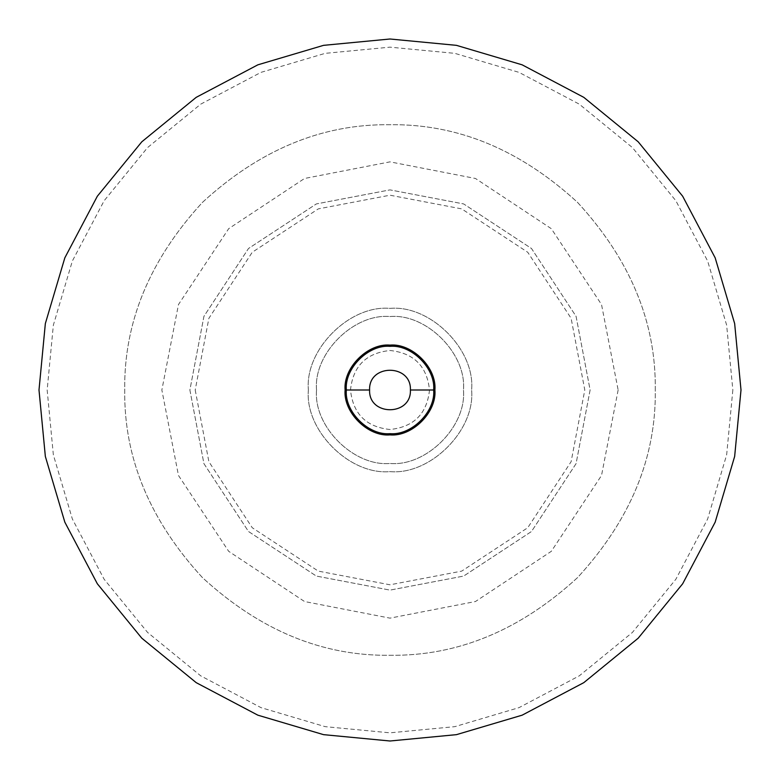 <?xml version="1.0" encoding="UTF-8"?>
<svg xmlns="http://www.w3.org/2000/svg" width="780" height="780" viewBox="0 0 780 780"><rect width="100%" height="100%" fill="white"/><g stroke="black" fill="none" stroke-linecap="round" stroke-linejoin="round"><path stroke-width="0.58" stroke-dasharray="3.9 2.92" d="M410.407 390C411.528 363.685 368.472 363.685 369.593 390C368.472 416.315 411.528 416.315 410.407 390C411.528 363.685 368.472 363.685 369.593 390C368.472 416.315 411.528 416.315 410.407 390C411.528 363.685 368.472 363.685 369.593 390C368.472 416.315 411.528 416.315 410.407 390L433.67 390C435.62 411.606 411.606 435.62 390 433.67C368.394 435.62 344.38 411.606 346.33 390C344.38 368.394 368.394 344.38 390 346.33C411.606 344.38 435.62 368.394 433.67 390M434.889 390C436.898 412.21 412.21 436.898 390 434.889C367.79 436.898 343.102 412.21 345.111 390C343.102 367.79 367.79 343.102 390 345.111C412.21 343.102 436.898 367.79 434.889 390C436.898 412.21 412.21 436.898 390 434.889C367.79 436.898 343.102 412.21 345.111 390C343.102 412.21 367.79 436.898 390 434.889C412.21 436.898 436.898 412.21 434.889 390C436.898 367.79 412.21 343.102 390 345.111C367.79 343.102 343.102 367.79 345.111 390C343.102 412.21 367.79 436.898 390 434.889C412.21 436.898 436.898 412.21 434.889 390C436.898 367.79 412.21 343.102 390 345.111C367.79 343.102 343.102 367.79 345.111 390L369.593 390M655.278 390C656.185 322.296 630.289 259.769 577.58 202.42C520.231 149.711 457.704 123.815 390 124.722C322.296 123.815 259.769 149.711 202.42 202.42C149.711 259.769 123.815 322.296 124.722 390C123.815 457.704 149.711 520.231 202.42 577.58C259.769 630.289 322.296 656.185 390 655.278C457.704 656.185 520.231 630.289 577.58 577.58C630.289 520.231 656.185 457.704 655.278 390C656.185 322.296 630.289 259.769 577.58 202.42C520.231 149.711 457.704 123.815 390 124.722C322.296 123.815 259.769 149.711 202.42 202.42C149.711 259.769 123.815 322.296 124.722 390C123.815 457.704 149.711 520.231 202.42 577.58C259.769 630.289 322.296 656.185 390 655.278C457.704 656.185 520.231 630.289 577.58 577.58C630.289 520.231 656.185 457.704 655.278 390C656.185 322.296 630.289 259.769 577.58 202.42C520.231 149.711 457.704 123.815 390 124.722C322.296 123.815 259.769 149.711 202.42 202.42C149.711 259.769 123.815 322.296 124.722 390C123.815 457.704 149.711 520.231 202.42 577.58C259.769 630.289 322.296 656.185 390 655.278C457.704 656.185 520.231 630.289 577.58 577.58C630.289 520.231 656.185 457.704 655.278 390M429.507 390C426.991 413.829 413.829 426.991 390 429.507C366.171 426.991 353.008 413.829 350.493 390C353.008 366.171 366.171 353.008 390 350.493C413.829 353.008 426.991 366.171 429.507 390C426.991 413.829 413.829 426.991 390 429.507C366.171 426.991 353.008 413.829 350.493 390C353.008 366.171 366.171 353.008 390 350.493C413.829 353.008 426.991 366.171 429.507 390M316.543 390C313.258 426.348 353.652 466.742 390 463.456C426.348 466.742 466.742 426.348 463.456 390C466.742 353.652 426.348 313.258 390 316.543C353.652 313.258 313.258 353.652 316.543 390C313.258 426.348 353.652 466.742 390 463.456C426.348 466.742 466.742 426.348 463.456 390C466.742 353.652 426.348 313.258 390 316.543C353.652 313.258 313.258 353.652 316.543 390M308.373 390C304.726 430.385 349.615 475.273 390 471.627C430.385 475.273 475.273 430.385 471.627 390C475.273 349.615 430.385 304.726 390 308.373C349.615 304.726 304.726 349.615 308.373 390C304.726 430.385 349.615 475.273 390 471.627C430.385 475.273 475.273 430.385 471.627 390C475.273 349.615 430.385 304.726 390 308.373C349.615 304.726 304.726 349.615 308.373 390M189.881 390L203.931 463.661L248.498 531.502L316.339 576.069L390 590.119L463.661 576.069L531.502 531.502L576.069 463.661L590.119 390L576.069 316.339L531.502 248.498L463.661 203.931L390 189.881L316.339 203.931L248.498 248.498L203.931 316.339L189.881 390L203.931 463.661L248.498 531.502L316.339 576.069L390 590.119L463.661 576.069L531.502 531.502L576.069 463.661L590.119 390L576.069 316.339L531.502 248.498L463.661 203.931L390 189.881L316.339 203.931L248.498 248.498L203.931 316.339L189.881 390L203.931 463.661L248.498 531.502L316.339 576.069L390 590.119L463.661 576.069L531.502 531.502L576.069 463.661L590.119 390L576.069 316.339L531.502 248.498L463.661 203.931L390 189.881L316.339 203.931L248.498 248.498L203.931 316.339L189.881 390M195.205 390L208.884 461.702L252.262 527.738L318.298 571.116L390 584.795L461.702 571.116L527.738 527.738L571.116 461.702L584.795 390L571.116 318.298L527.738 252.262L461.702 208.884L390 195.205L318.298 208.884L252.262 252.262L208.884 318.298L195.205 390M618.14 390L601.526 475.469L551.323 551.314L475.459 601.526L390 618.14L304.541 601.526L228.676 551.314L178.474 475.469L161.86 390L178.474 304.531L228.676 228.686L304.541 178.474L390 161.86L475.459 178.474L551.323 228.686L601.526 304.531L618.14 390M732.839 390L726.648 454.847L707.635 519.012L675.87 579.248L632.424 632.424L579.248 675.87L519.012 707.635L454.847 726.648L390 732.839L325.153 726.648L260.988 707.635L200.752 675.87L147.576 632.424L104.13 579.248L72.364 519.012L53.352 454.847L47.161 390L53.352 325.153L72.364 260.988L104.13 200.752L147.576 147.576L200.752 104.13L260.988 72.364L325.153 53.352L390 47.161L454.847 53.352L519.012 72.364L579.248 104.13L632.424 147.576L675.87 200.752L707.635 260.988L726.648 325.153L732.839 390"/><path stroke-width="1.17" d="M410.407 390C411.528 363.685 368.472 363.685 369.593 390C368.472 416.315 411.528 416.315 410.407 390L433.67 390C435.62 411.606 411.606 435.62 390 433.67C368.394 435.62 344.38 411.606 346.33 390L369.593 390M433.67 390C435.62 368.394 411.606 344.38 390 346.33C368.394 344.38 344.38 368.394 346.33 390L345.111 390C343.102 367.79 367.79 343.102 390 345.111C412.21 343.102 436.898 367.79 434.889 390C436.898 412.21 412.21 436.898 390 434.889C367.79 436.898 343.102 412.21 345.111 390C343.102 412.21 367.79 436.898 390 434.889C412.21 436.898 436.898 412.21 434.889 390M741 390L734.653 456.446L715.172 522.151L682.656 583.791L638.196 638.196L583.791 682.656L522.142 715.172L456.446 734.653L390 741L323.554 734.653L257.858 715.172L196.209 682.656L141.804 638.196L97.344 583.791L64.828 522.151L45.347 456.446L39 390L45.347 323.554L64.828 257.849L97.344 196.209L141.804 141.804L196.209 97.344L257.858 64.828L323.554 45.347L390 39L456.446 45.347L522.142 64.828L583.791 97.344L638.196 141.804L682.656 196.209L715.172 257.849L734.653 323.554L741 390"/></g></svg>
